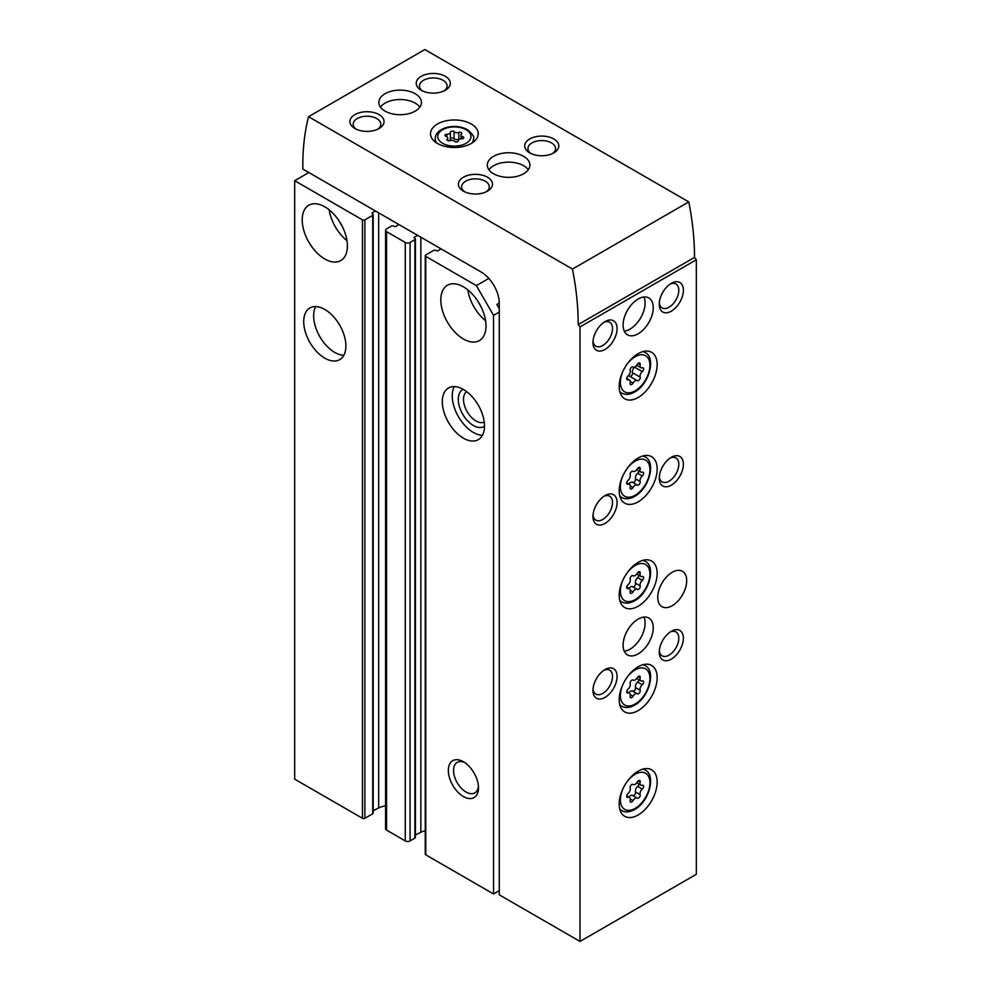 <?xml version="1.0" encoding="UTF-8"?>
<svg xmlns="http://www.w3.org/2000/svg" width="991" height="991" viewBox="0 0 991 991"><rect width="100%" height="100%" fill="white"/><g stroke="black" fill="none" stroke-linecap="round" stroke-linejoin="round"><path stroke-width="1.49" d="M308.833 172.533L294.674 180.709L362.471 219.853A1.709 0.979 0 0 0 364.886 219.853L372.715 215.332A1.709 0.979 0 0 0 373.211 214.626A1.709 0.979 0 0 0 372.715 213.932L372.331 213.709A1.276 0.743 0 0 1 372.393 212.631L375.552 211.046M398.803 224.474L396.066 226.295A1.276 0.743 0 0 1 394.195 226.332L393.811 226.109A1.709 0.979 0 0 0 391.395 226.109L386.577 228.896A3.407 1.97 0 0 0 385.573 230.284A3.407 1.97 0 0 0 386.577 231.683L405.257 242.461A3.407 1.97 0 0 0 410.076 242.461L414.895 239.686A1.709 0.979 0 0 0 415.402 238.98A1.709 0.979 0 0 0 414.895 238.286L414.511 238.063A1.276 0.743 0 0 1 414.572 236.985L417.731 235.4M440.983 248.828L438.245 250.649A1.276 0.743 0 0 1 436.374 250.686L435.99 250.463A1.709 0.979 0 0 0 433.575 250.463L425.746 254.984A1.709 0.979 0 0 0 425.25 255.69A1.709 0.979 0 0 0 425.746 256.384L476.361 285.606L488.836 278.409M425.25 255.69L425.25 854.118A1.709 0.979 0 0 0 425.746 854.812L493.543 893.956L493.543 315.361L499.266 312.054M493.543 893.956L499.266 890.649M463.416 796.541A21.306 12.301 -120 0 0 478.48 787.845A21.306 12.301 -120 0 0 463.416 761.745A21.306 12.301 -120 0 0 448.341 770.441A21.306 12.301 -120 0 0 463.416 796.541M463.416 438.171A29.829 17.219 -120 0 0 478.319 439.657A29.829 17.219 -120 0 0 478.319 405.208A29.829 17.219 -120 0 0 448.502 387.989A29.829 17.219 -120 0 0 443.918 411.884A29.829 17.219 -120 0 0 463.416 438.171M463.416 339.009A31.96 18.457 -120 0 0 479.384 340.594A31.96 18.457 -120 0 0 479.384 303.692A31.96 18.457 -120 0 0 447.436 285.247A31.96 18.457 -120 0 0 442.531 310.852A31.96 18.457 -120 0 0 463.416 339.009M476.361 285.606L493.543 315.361M324.8 358.147A29.829 17.219 -120 0 0 339.715 359.634A29.829 17.219 -120 0 0 339.715 325.184A29.829 17.219 -120 0 0 309.898 307.966A29.829 17.219 -120 0 0 305.315 331.861A29.829 17.219 -120 0 0 324.8 358.147M324.8 258.998A31.96 18.457 -120 0 0 340.78 260.571A31.96 18.457 -120 0 0 340.78 223.669A31.96 18.457 -120 0 0 308.833 205.224A31.96 18.457 -120 0 0 303.927 230.829A31.96 18.457 -120 0 0 324.8 258.998M294.674 180.709L294.674 779.149L362.471 818.281A1.709 0.979 0 0 0 364.886 818.281L372.715 813.76A1.709 0.979 0 0 0 373.211 813.066L373.211 214.626M425.25 830.706A16.19 9.353 0 0 0 420.853 832.279L420.853 237.208M415.402 835.017L420.853 832.279M385.573 230.284L385.573 828.724A3.407 1.97 0 0 0 386.577 830.111L405.257 840.901A3.407 1.97 0 0 0 410.076 840.901L414.895 838.113A1.709 0.979 0 0 0 415.402 837.42L415.402 238.98M385.573 805.881A16.19 9.353 0 0 0 378.673 807.925L378.673 212.854M373.211 810.663L378.673 807.925M499.266 303.011L496.85 304.398L499.266 308.573M339.517 221.588A21.306 12.301 -120 0 0 341.957 225.812M329.148 209.795A31.96 18.457 -120 0 0 346.986 240.689M478.12 301.598A21.306 12.301 -120 0 0 480.561 305.835M467.752 289.818A31.96 18.457 -120 0 0 485.59 320.712M315.72 306.566A29.829 17.219 -120 0 0 334.747 352.412A29.829 17.219 -120 0 0 343.84 355.286M466.662 391.631A17.615 10.17 -120 0 0 464.593 405.889A17.615 10.17 -120 0 0 475.965 420.952A17.615 10.17 -120 0 0 484.252 422.092M463.218 389.352A21.306 12.301 -120 0 0 459.304 406.236A21.306 12.301 -120 0 0 473.351 425.473A21.306 12.301 -120 0 0 484.5 426.217M454.324 386.589A29.829 17.219 -120 0 0 473.351 432.435A29.829 17.219 -120 0 0 482.444 435.309M464.779 762.612A17.615 10.17 -120 0 0 457.21 762.376A17.615 10.17 -120 0 0 454.51 776.498A17.615 10.17 -120 0 0 466.018 792.02A17.615 10.17 -120 0 0 474.825 792.887A17.615 10.17 -120 0 0 478.418 786.222M461.806 138.802A1.945 1.115 0 0 0 463.8 137.675A1.945 1.115 0 0 0 462.785 136.696A3.394 1.957 0 0 1 461.001 134.974A3.394 1.957 0 0 1 461.509 133.946A1.945 1.115 0 0 0 461.794 133.351A1.945 1.115 0 0 0 460.803 132.373A1.945 1.115 0 0 0 458.833 132.398A3.394 1.957 0 0 1 454.076 131.667A1.945 1.115 0 0 0 451.884 131.109A1.945 1.115 0 0 0 450.422 132.199A1.945 1.115 0 0 0 450.422 132.224A3.394 1.957 0 0 1 450.422 132.286A3.394 1.957 0 0 1 446.941 134.243A1.945 1.115 0 0 0 444.947 135.358A1.945 1.115 0 0 0 445.962 136.349A3.394 1.957 0 0 1 447.746 138.071A3.394 1.957 0 0 1 447.238 139.099A1.945 1.115 0 0 0 446.953 139.694A1.945 1.115 0 0 0 447.944 140.66A1.945 1.115 0 0 0 449.902 140.635A3.394 1.957 0 0 1 454.671 141.379A1.945 1.115 0 0 0 456.851 141.936A1.945 1.115 0 0 0 458.313 140.846A1.945 1.115 0 0 0 458.313 140.809A3.394 1.957 0 0 0 458.313 140.809A3.394 1.957 0 0 1 461.806 138.802M580.02 941.45L696.326 874.297L696.326 259.778L580.02 326.919L580.02 941.45L499.266 894.823L499.266 303.357A25.568 14.766 -120 0 0 481.192 272.042L302.812 169.052L302.812 165.571A255.678 147.609 -120 0 1 308.548 116.703L424.854 49.55L688.782 201.916L572.464 269.069L308.548 116.703M638.167 501.842A26.844 15.497 -60 0 1 624.751 503.168A26.844 15.497 -60 0 1 624.751 472.174A26.844 15.497 -60 0 1 651.595 456.678A26.844 15.497 -60 0 1 655.708 478.182A26.844 15.497 -60 0 1 638.167 501.842M638.167 606.219A26.844 15.497 -60 0 1 624.751 607.557A26.844 15.497 -60 0 1 624.751 576.551A26.844 15.497 -60 0 1 651.595 561.055A26.844 15.497 -60 0 1 655.708 582.572A26.844 15.497 -60 0 1 638.167 606.219M638.167 710.597A26.844 15.497 -60 0 1 624.751 711.934A26.844 15.497 -60 0 1 624.751 680.928A26.844 15.497 -60 0 1 651.595 665.432A26.844 15.497 -60 0 1 655.708 686.949A26.844 15.497 -60 0 1 638.167 710.597M638.167 814.974A26.844 15.497 -60 0 1 624.751 816.311A26.844 15.497 -60 0 1 624.751 785.306A26.844 15.497 -60 0 1 651.595 769.809A26.844 15.497 -60 0 1 655.708 791.326A26.844 15.497 -60 0 1 638.167 814.974M638.167 397.465A26.844 15.497 -60 0 1 624.751 398.791A26.844 15.497 -60 0 1 624.751 367.797A26.844 15.497 -60 0 1 651.595 352.3A26.844 15.497 -60 0 1 655.708 373.805A26.844 15.497 -60 0 1 638.167 397.465M672.22 605.699A20.452 11.805 -60 0 1 661.988 606.715A20.452 11.805 -60 0 1 661.988 583.092A20.452 11.805 -60 0 1 682.452 571.287A20.452 11.805 -60 0 1 685.586 587.675A20.452 11.805 -60 0 1 672.22 605.699M638.167 653.887A21.306 12.301 -60 0 1 627.514 654.94A21.306 12.301 -60 0 1 627.514 630.338A21.306 12.301 -60 0 1 648.82 618.037A21.306 12.301 -60 0 1 652.09 635.107A21.306 12.301 -60 0 1 638.167 653.887M638.167 333.794A21.306 12.301 -60 0 1 627.514 334.847A21.306 12.301 -60 0 1 627.514 310.245A21.306 12.301 -60 0 1 648.82 297.944A21.306 12.301 -60 0 1 652.09 315.014A21.306 12.301 -60 0 1 638.167 333.794M671.316 659.102A17.045 9.836 -60 0 1 659.263 652.152A17.045 9.836 -60 0 1 671.316 631.279A17.045 9.836 -60 0 1 683.369 638.229A17.045 9.836 -60 0 1 671.316 659.102M671.316 485.144A17.045 9.836 -60 0 1 659.263 478.182A17.045 9.836 -60 0 1 671.316 457.309A17.045 9.836 -60 0 1 683.369 464.271A17.045 9.836 -60 0 1 671.316 485.144M671.316 311.174A17.045 9.836 -60 0 1 659.263 304.225A17.045 9.836 -60 0 1 671.316 283.352A17.045 9.836 -60 0 1 683.369 290.301A17.045 9.836 -60 0 1 671.316 311.174M605.03 697.379A17.045 9.836 -60 0 1 592.977 690.417A17.045 9.836 -60 0 1 605.03 669.544A17.045 9.836 -60 0 1 617.083 676.506A17.045 9.836 -60 0 1 605.03 697.379M605.03 523.409A17.045 9.836 -60 0 1 592.977 516.46A17.045 9.836 -60 0 1 605.03 495.587A17.045 9.836 -60 0 1 617.083 502.536A17.045 9.836 -60 0 1 605.03 523.409M605.03 349.451A17.045 9.836 -60 0 1 592.977 342.49A17.045 9.836 -60 0 1 605.03 321.617A17.045 9.836 -60 0 1 617.083 328.578A17.045 9.836 -60 0 1 605.03 349.451M471.245 123.999A23.858 13.775 180 0 1 478.232 133.735A23.858 13.775 180 0 1 454.374 147.51A23.858 13.775 180 0 1 430.503 133.735A23.858 13.775 180 0 1 445.244 121.013A23.858 13.775 180 0 1 471.245 123.999M415.204 93.724A21.306 12.301 180 0 1 421.435 102.42A21.306 12.301 180 0 1 400.129 114.721A21.306 12.301 180 0 1 378.835 102.42A21.306 12.301 180 0 1 391.978 91.061A21.306 12.301 180 0 1 415.204 93.724M523.669 156.355A21.306 12.301 180 0 1 529.912 165.051A21.306 12.301 180 0 1 508.606 177.352A21.306 12.301 180 0 1 487.299 165.051A21.306 12.301 180 0 1 500.455 153.692A21.306 12.301 180 0 1 523.669 156.355M529.702 152.874A17.045 9.836 0 0 0 553.808 152.874A17.045 9.836 0 0 0 553.808 138.963A17.045 9.836 0 0 0 529.702 138.963A17.045 9.836 0 0 0 529.702 152.874L529.702 152.874M463.416 191.152A17.045 9.836 0 0 0 487.51 191.139A17.045 9.836 0 0 0 487.51 177.228A17.045 9.836 0 0 0 463.416 177.228A17.045 9.836 0 0 0 463.404 191.139A17.045 9.836 0 0 0 463.416 191.152M421.225 90.243A17.045 9.836 0 0 0 445.331 90.243A17.045 9.836 0 0 0 445.331 76.332A17.045 9.836 0 0 0 421.225 76.332A17.045 9.836 0 0 0 421.225 90.243L421.225 90.243M354.939 128.52A17.045 9.836 0 0 0 379.045 128.52A17.045 9.836 0 0 0 379.045 114.597A17.045 9.836 0 0 0 354.939 114.597A17.045 9.836 0 0 0 354.939 128.52L354.939 128.52M572.464 269.069A255.678 147.609 -120 0 1 578.211 324.577L580.02 326.919M578.211 324.577L694.518 257.425A255.678 147.609 -120 0 0 688.782 201.916M694.518 257.425L696.326 259.778M377.782 129.177A13.812 7.978 0 0 0 380.804 124.197A13.812 7.978 0 0 0 366.992 116.22A13.812 7.978 0 0 0 353.18 124.197A13.812 7.978 0 0 0 356.203 129.177M444.067 90.912A13.812 7.978 0 0 0 447.09 85.932A13.812 7.978 0 0 0 433.278 77.955A13.812 7.978 0 0 0 419.466 85.932A13.812 7.978 0 0 0 422.488 90.912M486.259 191.808A13.812 7.978 0 0 0 489.281 186.828A13.812 7.978 0 0 0 475.457 178.851A13.812 7.978 0 0 0 461.645 186.828A13.812 7.978 0 0 0 464.668 191.808M552.544 153.531A13.812 7.978 0 0 0 555.567 148.551A13.812 7.978 0 0 0 541.755 140.573A13.812 7.978 0 0 0 527.943 148.551A13.812 7.978 0 0 0 530.965 153.531M488.91 169.746A21.306 12.301 180 0 1 523.669 165.745A21.306 12.301 180 0 1 528.302 169.746M380.445 107.127A21.306 12.301 180 0 1 415.204 103.126A21.306 12.301 180 0 1 419.825 107.127M449.096 140.796A3.394 1.957 0 0 0 450.422 139.248A3.394 1.957 0 0 0 450.422 139.186L450.422 132.348M459.651 139.198A1.945 1.115 0 0 0 458.833 139.359A3.394 1.957 0 0 1 454.076 138.629A1.945 1.115 0 0 0 451.933 138.059A1.945 1.115 0 0 0 450.422 139.099M603.829 322.385A13.812 7.978 -60 0 1 609.651 322.248A13.812 7.978 -60 0 1 611.769 333.323A13.812 7.978 -60 0 1 602.739 345.5A13.812 7.978 -60 0 1 595.839 346.181A13.812 7.978 -60 0 1 593.039 341.065M603.829 496.342A13.812 7.978 -60 0 1 609.651 496.218A13.812 7.978 -60 0 1 611.769 507.281A13.812 7.978 -60 0 1 602.739 519.457A13.812 7.978 -60 0 1 595.839 520.139A13.812 7.978 -60 0 1 593.039 515.035M603.829 670.312A13.812 7.978 -60 0 1 609.651 670.176A13.812 7.978 -60 0 1 611.769 681.251A13.812 7.978 -60 0 1 602.739 693.427A13.812 7.978 -60 0 1 595.839 694.109A13.812 7.978 -60 0 1 593.039 688.993M670.114 284.107A13.812 7.978 -60 0 1 675.936 283.983A13.812 7.978 -60 0 1 678.055 295.045A13.812 7.978 -60 0 1 669.036 307.222A13.812 7.978 -60 0 1 662.124 307.904A13.812 7.978 -60 0 1 659.325 302.8M670.114 458.077A13.812 7.978 -60 0 1 675.936 457.941A13.812 7.978 -60 0 1 678.055 469.016A13.812 7.978 -60 0 1 669.036 481.192A13.812 7.978 -60 0 1 662.124 481.874A13.812 7.978 -60 0 1 659.325 476.758M670.114 632.035A13.812 7.978 -60 0 1 675.936 631.911A13.812 7.978 -60 0 1 678.055 642.973A13.812 7.978 -60 0 1 669.036 655.15A13.812 7.978 -60 0 1 662.124 655.831A13.812 7.978 -60 0 1 659.325 650.728M643.952 297.003A21.306 12.301 -60 0 1 630.041 329.099A21.306 12.301 -60 0 1 624.256 331.105M643.952 617.096A21.306 12.301 -60 0 1 630.041 649.192A21.306 12.301 -60 0 1 624.256 651.198M637.312 380.655A2.391 1.375 120 0 0 637.337 380.68A2.391 1.375 120 0 0 639.393 379.776A2.391 1.375 120 0 0 640.149 377.113A4.175 2.416 120 0 1 642.292 371.575A2.391 1.375 120 0 0 643.531 369.507A2.391 1.375 120 0 0 643.097 367.847A2.391 1.375 120 0 0 642.292 367.785A4.175 2.416 120 0 1 640.892 367.698A4.175 2.416 120 0 1 640.149 364.738A2.391 1.375 120 0 0 639.728 363.04A2.391 1.375 120 0 0 637.312 364.477A4.175 2.416 120 0 1 633.076 366.992A4.175 2.416 120 0 1 633.014 366.955A2.391 1.375 120 0 0 632.976 366.943A2.391 1.375 120 0 0 630.92 367.834A2.391 1.375 120 0 0 630.165 370.498A4.175 2.416 120 0 1 628.021 376.035A2.391 1.375 120 0 0 626.783 378.104A2.391 1.375 120 0 0 627.216 379.776A2.391 1.375 120 0 0 628.021 379.826A4.175 2.416 120 0 1 629.421 379.925A4.175 2.416 120 0 1 630.165 382.885A2.391 1.375 120 0 0 630.586 384.57A2.391 1.375 120 0 0 633.014 383.133A4.175 2.416 120 0 1 637.25 380.618A4.175 2.416 120 0 1 637.312 380.655M629.743 376.283A2.391 1.375 120 0 0 631.775 375.316A2.391 1.375 120 0 0 632.493 372.703A4.175 2.416 120 0 1 634.649 367.165A2.391 1.375 120 0 0 634.884 366.93M637.188 380.581L629.657 376.233A4.175 2.416 120 0 0 629.595 376.196A4.175 2.416 120 0 0 627.774 376.258M637.312 798.164A2.391 1.375 120 0 0 637.337 798.189A2.391 1.375 120 0 0 639.393 797.297A2.391 1.375 120 0 0 640.149 794.633A4.175 2.416 120 0 1 642.292 789.096A2.391 1.375 120 0 0 643.531 787.015A2.391 1.375 120 0 0 643.097 785.355A2.391 1.375 120 0 0 642.292 785.306A4.175 2.416 120 0 1 640.892 785.206A4.175 2.416 120 0 1 640.149 782.246A2.391 1.375 120 0 0 639.728 780.561A2.391 1.375 120 0 0 637.312 781.998A4.175 2.416 120 0 1 633.076 784.513A4.175 2.416 120 0 1 633.014 784.476A2.391 1.375 120 0 0 632.976 784.451A2.391 1.375 120 0 0 630.92 785.343A2.391 1.375 120 0 0 630.165 788.006A4.175 2.416 120 0 1 628.021 793.543A2.391 1.375 120 0 0 626.783 795.624A2.391 1.375 120 0 0 627.216 797.284A2.391 1.375 120 0 0 628.021 797.334A4.175 2.416 120 0 1 629.421 797.433A4.175 2.416 120 0 1 630.165 800.394A2.391 1.375 120 0 0 630.586 802.078A2.391 1.375 120 0 0 633.014 800.641A4.175 2.416 120 0 1 637.25 798.127A4.175 2.416 120 0 1 637.312 798.164M637.312 693.787A2.391 1.375 120 0 0 637.337 693.811A2.391 1.375 120 0 0 639.393 692.92A2.391 1.375 120 0 0 640.149 690.256A4.175 2.416 120 0 1 642.292 684.719A2.391 1.375 120 0 0 643.531 682.638A2.391 1.375 120 0 0 643.097 680.978A2.391 1.375 120 0 0 642.292 680.928A4.175 2.416 120 0 1 640.892 680.829A4.175 2.416 120 0 1 640.149 677.869A2.391 1.375 120 0 0 639.728 676.172A2.391 1.375 120 0 0 637.312 677.621A4.175 2.416 120 0 1 633.076 680.136A4.175 2.416 120 0 1 633.014 680.099A2.391 1.375 120 0 0 632.976 680.074A2.391 1.375 120 0 0 630.92 680.966A2.391 1.375 120 0 0 630.165 683.629A4.175 2.416 120 0 1 628.021 689.166A2.391 1.375 120 0 0 626.783 691.247A2.391 1.375 120 0 0 627.216 692.907A2.391 1.375 120 0 0 628.021 692.957A4.175 2.416 120 0 1 629.421 693.056A4.175 2.416 120 0 1 630.165 696.016A2.391 1.375 120 0 0 630.586 697.701A2.391 1.375 120 0 0 633.014 696.264A4.175 2.416 120 0 1 637.25 693.75A4.175 2.416 120 0 1 637.312 693.787M637.312 589.41A2.391 1.375 120 0 0 637.337 589.434A2.391 1.375 120 0 0 639.393 588.543A2.391 1.375 120 0 0 640.149 585.867A4.175 2.416 120 0 1 642.292 580.342A2.391 1.375 120 0 0 643.531 578.261A2.391 1.375 120 0 0 643.097 576.601A2.391 1.375 120 0 0 642.292 576.551A4.175 2.416 120 0 1 640.892 576.452A4.175 2.416 120 0 1 640.149 573.492A2.391 1.375 120 0 0 639.728 571.795A2.391 1.375 120 0 0 637.312 573.232A4.175 2.416 120 0 1 633.076 575.759A4.175 2.416 120 0 1 633.014 575.721A2.391 1.375 120 0 0 632.976 575.697A2.391 1.375 120 0 0 630.92 576.589A2.391 1.375 120 0 0 630.165 579.252A4.175 2.416 120 0 1 628.021 584.789A2.391 1.375 120 0 0 626.783 586.87A2.391 1.375 120 0 0 627.216 588.53A2.391 1.375 120 0 0 628.021 588.58A4.175 2.416 120 0 1 629.421 588.679A4.175 2.416 120 0 1 630.165 591.639A2.391 1.375 120 0 0 630.586 593.324A2.391 1.375 120 0 0 633.014 591.887A4.175 2.416 120 0 1 637.25 589.372A4.175 2.416 120 0 1 637.312 589.41M637.312 485.033A2.391 1.375 120 0 0 637.337 485.057A2.391 1.375 120 0 0 639.393 484.165A2.391 1.375 120 0 0 640.149 481.49A4.175 2.416 120 0 1 642.292 475.965A2.391 1.375 120 0 0 643.531 473.884A2.391 1.375 120 0 0 643.097 472.224A2.391 1.375 120 0 0 642.292 472.162A4.175 2.416 120 0 1 640.892 472.075A4.175 2.416 120 0 1 640.149 469.115A2.391 1.375 120 0 0 639.728 467.418A2.391 1.375 120 0 0 637.312 468.854A4.175 2.416 120 0 1 633.076 471.369A4.175 2.416 120 0 1 633.014 471.332A2.391 1.375 120 0 0 632.976 471.32A2.391 1.375 120 0 0 630.92 472.212A2.391 1.375 120 0 0 630.165 474.875A4.175 2.416 120 0 1 628.021 480.412A2.391 1.375 120 0 0 626.783 482.493A2.391 1.375 120 0 0 627.216 484.153A2.391 1.375 120 0 0 628.021 484.203A4.175 2.416 120 0 1 629.421 484.302A4.175 2.416 120 0 1 630.165 487.262A2.391 1.375 120 0 0 630.586 488.947A2.391 1.375 120 0 0 633.014 487.51A4.175 2.416 120 0 1 637.25 484.995A4.175 2.416 120 0 1 637.312 485.033M632.754 482.406A2.391 1.375 120 0 0 634.797 481.44A2.391 1.375 120 0 0 635.504 478.814A4.175 2.416 120 0 1 637.659 473.277A2.391 1.375 120 0 0 638.935 470.948M637.188 484.958L632.667 482.357A4.175 2.416 120 0 0 632.605 482.32A4.175 2.416 120 0 0 628.913 484.004M632.754 586.783A2.391 1.375 120 0 0 634.797 585.817A2.391 1.375 120 0 0 635.504 583.191A4.175 2.416 120 0 1 637.659 577.654A2.391 1.375 120 0 0 638.935 575.325M637.188 589.335L632.667 586.734A4.175 2.416 120 0 0 632.605 586.697A4.175 2.416 120 0 0 628.913 588.381M632.754 691.161A2.391 1.375 120 0 0 634.797 690.194A2.391 1.375 120 0 0 635.504 687.568A4.175 2.416 120 0 1 637.659 682.031A2.391 1.375 120 0 0 638.935 679.702M637.188 693.712L632.667 691.111A4.175 2.416 120 0 0 632.605 691.074A4.175 2.416 120 0 0 628.913 692.759M632.754 795.538A2.391 1.375 120 0 0 634.797 794.571A2.391 1.375 120 0 0 635.504 791.945A4.175 2.416 120 0 1 637.659 786.42A2.391 1.375 120 0 0 638.935 784.079M637.188 798.102L632.667 795.488A4.175 2.416 120 0 0 632.605 795.451A4.175 2.416 120 0 0 628.913 797.136M425.746 854.812L425.746 256.384M362.471 818.281L362.471 219.853M414.572 238.1L414.572 236.985M414.895 838.113L414.895 239.686M410.076 840.901L410.076 242.461M405.257 840.901L405.257 242.461M386.577 830.111L386.577 231.683M372.393 213.746L372.393 212.631M372.715 813.76L372.715 215.332M364.886 818.281L364.886 219.853M466.117 129.734A16.624 9.6 180 0 1 458.672 145.788A16.624 9.6 180 0 1 438.319 134.033A16.624 9.6 180 0 1 466.117 129.734M473.549 141.936L473.549 138.604A19.176 11.074 180 0 1 471.914 143.076M436.82 143.076A19.176 11.074 180 0 1 435.198 138.604L435.198 141.936M446.941 136.808L446.941 134.243M454.076 138.629L454.076 131.667M458.833 139.359L458.833 132.398M462.785 138.666L462.785 136.696M447.238 140.276L447.238 139.099M619.908 392.064L621.63 393.055A23.437 13.527 -60 0 1 619.771 391.581M642.862 351.594A23.437 13.527 -60 0 1 645.067 352.462L643.345 351.471M626.523 364.961A20.885 12.053 -60 0 1 649.204 360.464A20.885 12.053 -60 0 1 635.157 390.85A20.885 12.053 -60 0 1 622.014 389.166A20.885 12.053 -60 0 1 623.178 370.758M638.055 363.524L640.149 364.738M634.649 367.165L642.292 371.575M632.493 372.703L640.149 377.113M630.276 381.56L633.014 383.133M626.77 379.107L628.021 379.826M619.908 809.573L621.63 810.576A23.437 13.527 -60 0 1 619.771 809.09M642.862 769.115A23.437 13.527 -60 0 1 645.067 769.982L643.345 768.979M626.523 782.469A20.885 12.053 -60 0 1 649.204 777.972A20.885 12.053 -60 0 1 635.157 808.371A20.885 12.053 -60 0 1 622.014 806.674A20.885 12.053 -60 0 1 623.178 788.266M619.908 705.196L621.63 706.199A23.437 13.527 -60 0 1 619.771 704.712M642.862 664.738A23.437 13.527 -60 0 1 645.067 665.605L643.345 664.602M626.523 678.092A20.885 12.053 -60 0 1 649.204 673.595A20.885 12.053 -60 0 1 635.157 703.994A20.885 12.053 -60 0 1 622.014 702.297A20.885 12.053 -60 0 1 623.178 683.889M619.908 600.819L621.63 601.822A23.437 13.527 -60 0 1 619.771 600.335M642.862 560.361A23.437 13.527 -60 0 1 645.067 561.228L643.345 560.225M626.523 573.715A20.885 12.053 -60 0 1 649.204 569.218A20.885 12.053 -60 0 1 635.157 599.617A20.885 12.053 -60 0 1 622.014 597.92A20.885 12.053 -60 0 1 623.178 579.512M619.908 496.441L621.63 497.432A23.437 13.527 -60 0 1 619.771 495.958M642.862 455.984A23.437 13.527 -60 0 1 645.067 456.839L643.345 455.848M626.523 469.338A20.885 12.053 -60 0 1 649.204 464.841A20.885 12.053 -60 0 1 635.157 495.227A20.885 12.053 -60 0 1 622.014 493.543A20.885 12.053 -60 0 1 623.178 475.135M638.055 467.901L640.149 469.115M637.659 473.277L642.292 475.965M635.504 478.814L640.149 481.49M630.276 485.937L633.014 487.51M626.77 483.484L628.021 484.203M638.055 572.278L640.149 573.492M637.659 577.654L642.292 580.342M635.504 583.191L640.149 585.867M630.276 590.314L633.014 591.887M626.77 587.861L628.021 588.58M638.055 676.655L640.149 677.869M637.659 682.031L642.292 684.719M635.504 687.568L640.149 690.256M630.276 694.691L633.014 696.264M626.77 692.238L628.021 692.957M638.055 781.032L640.149 782.246M637.659 786.42L642.292 789.096M635.504 791.945L640.149 794.633M630.276 799.068L633.014 800.641M626.77 796.615L628.021 797.334M473.549 138.604C474.639 137.08 472.583 134.082 467.405 129.61C460.79 126.191 453.544 125.572 445.64 127.752C438.926 130.069 435.445 133.686 435.198 138.604M450.422 139.248L450.422 132.286M461.001 138.839L461.001 134.974M447.746 140.586L447.746 138.071M621.63 393.055C625.395 395.112 629.731 394.765 634.624 392.027C648.981 384.483 656.463 357.726 645.067 352.462M636.767 365.307L640.892 367.698M629.595 376.196L637.25 380.618M626.746 378.364L629.421 379.925M621.63 810.576C625.395 812.62 629.731 812.273 634.624 809.536C648.981 802.004 656.463 775.247 645.067 769.982M621.63 706.199C625.395 708.243 629.731 707.896 634.624 705.158C648.981 697.627 656.463 670.87 645.067 665.605M621.63 601.822C625.395 603.866 629.731 603.519 634.624 600.781C648.981 593.25 656.463 566.493 645.067 561.228M621.63 497.432C625.395 499.489 629.731 499.142 634.624 496.404C648.981 488.86 656.463 462.116 645.067 456.839M636.767 469.697L640.892 472.075M632.605 482.32L637.25 484.995M626.746 482.741L629.421 484.302M636.767 574.074L640.892 576.452M632.605 586.697L637.25 589.372M626.746 587.13L629.421 588.679M636.767 678.451L640.892 680.829M632.605 691.074L637.25 693.75M626.746 691.507L629.421 693.056M636.767 782.828L640.892 785.206M632.605 795.451L637.25 798.127M626.746 795.884L629.421 797.433"/></g></svg>
